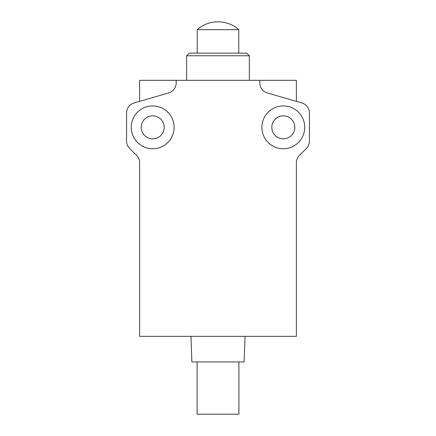 <?xml version="1.0" encoding="UTF-8"?>
<svg xmlns="http://www.w3.org/2000/svg" width="436" height="436" viewBox="0 0 436 436"><rect width="100%" height="100%" fill="white"/><g stroke="black" fill="none" stroke-linecap="round" stroke-linejoin="round"><path stroke-width="0.65" d="M238.77 53.148L238.77 29.664L197.23 29.664L197.23 53.148M139.624 101.359L139.624 80.322L296.376 80.322L296.376 101.359M249.348 55.764L246.738 53.148L189.262 53.148L186.652 55.764L249.348 55.764L249.348 80.322M197.099 361.951L197.099 414.2L238.901 414.2L238.901 361.951M283.313 138.839A11.494 11.494 0 0 1 273.356 121.6A11.494 11.494 0 0 1 293.27 121.6A11.494 11.494 0 0 1 283.313 138.839M152.687 115.851A11.494 11.494 0 0 1 162.644 133.094A11.494 11.494 0 0 1 142.73 133.094A11.494 11.494 0 0 1 152.687 115.851M190.979 336.347L191.873 361.951L244.127 361.951L245.021 336.347M283.313 148.769A21.424 21.424 0 0 0 301.865 116.635A21.424 21.424 0 0 0 264.761 116.635A21.424 21.424 0 0 0 283.313 148.769M152.687 105.921A21.424 21.424 0 0 0 134.135 138.059A21.424 21.424 0 0 0 171.239 138.059A21.424 21.424 0 0 0 152.687 105.921M259.802 80.322L259.802 82.916A10.448 10.448 0 0 0 267.344 92.955L301.892 102.956A10.448 10.448 0 0 1 309.44 112.995L309.44 141.046A10.448 10.448 0 0 1 306.377 148.431L299.434 155.374A10.448 10.448 0 0 0 296.376 162.764L296.376 336.347L139.624 336.347L139.624 162.764A10.448 10.448 0 0 0 136.566 155.374L129.623 148.431A10.448 10.448 0 0 1 126.56 141.046L126.56 112.995A10.448 10.448 0 0 1 134.108 102.956L168.656 92.955A10.448 10.448 0 0 0 176.199 82.916L176.199 80.322M238.77 29.664C227.494 19.249 208.512 19.244 197.23 29.664M186.652 55.764L186.652 80.322"/></g></svg>
